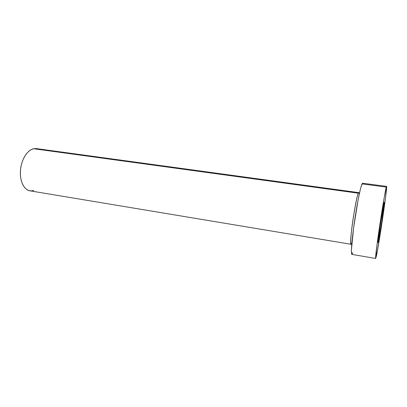 <?xml version="1.0" encoding="UTF-8"?>
<svg xmlns="http://www.w3.org/2000/svg" width="407" height="407" viewBox="0 0 407 407"><rect width="100%" height="100%" fill="white"/><g stroke="black" fill="none" stroke-linecap="round" stroke-linejoin="round"><path stroke-width="0.61" d="M378.373 241.743L378.103 242.562C377.325 243.829 382.834 206.69 384.01 202.803L379.858 227.666L378.164 242.475L381.837 221.301L384.203 202.304C384.88 201.648 379.756 236.294 378.373 241.743L378.083 241.697L378.373 241.743M351.719 243.208L351.027 244.271C348.758 245.792 355.662 197.695 358.379 193.203L359.493 193.106L358.379 193.203L358.847 192.648L36.345 148.596L33.583 148.723L358.379 193.203L33.583 148.723C27.33 150.015 21.337 159.6 20.477 170.192C19.551 180.794 23.937 189.927 29.945 190.827L351.027 244.271C350.234 245.212 350.656 234.895 353.205 218.096C355.871 202.182 357.595 193.885 358.379 193.203L358.847 192.648L359.508 193.05M386.284 187.083L386.574 186.381C387.723 185.663 378.805 245.986 376.205 256.746L375.656 258.47C375.188 258.618 376.907 244.419 379.639 226.089C382.361 207.774 385.358 190.283 386.284 187.083L362.047 183.898L386.284 187.083L386.574 186.381L385.678 196.561L382.341 220.462L377.508 250.157L375.6 258.359L376.948 245.192L379.853 224.659L384.233 197.415L386.284 187.083M352.803 252.742L352.152 254.161L351.679 254.243L351.394 250.254L353.576 228.083L358.14 199.715L360.368 189.341L361.294 185.943L362.606 183.242L362.047 183.898C360.475 186.971 357 204.146 354.395 222.212C351.775 240.288 350.717 254.4 351.836 254.37L375.651 258.47M386.574 186.381L362.612 183.242L362.947 183.959M33.781 190.501L31.273 190.929L28.821 190.552L26.526 189.357L24.481 187.388L22.772 184.702L21.479 181.395L20.66 177.605L20.35 173.479L20.574 169.195L21.317 164.927L22.548 160.862L24.222 157.168L26.252 153.999L28.556 151.48L31.034 149.7L33.583 148.723L36.106 148.57M351.775 244.088L351.027 244.271"/></g></svg>
